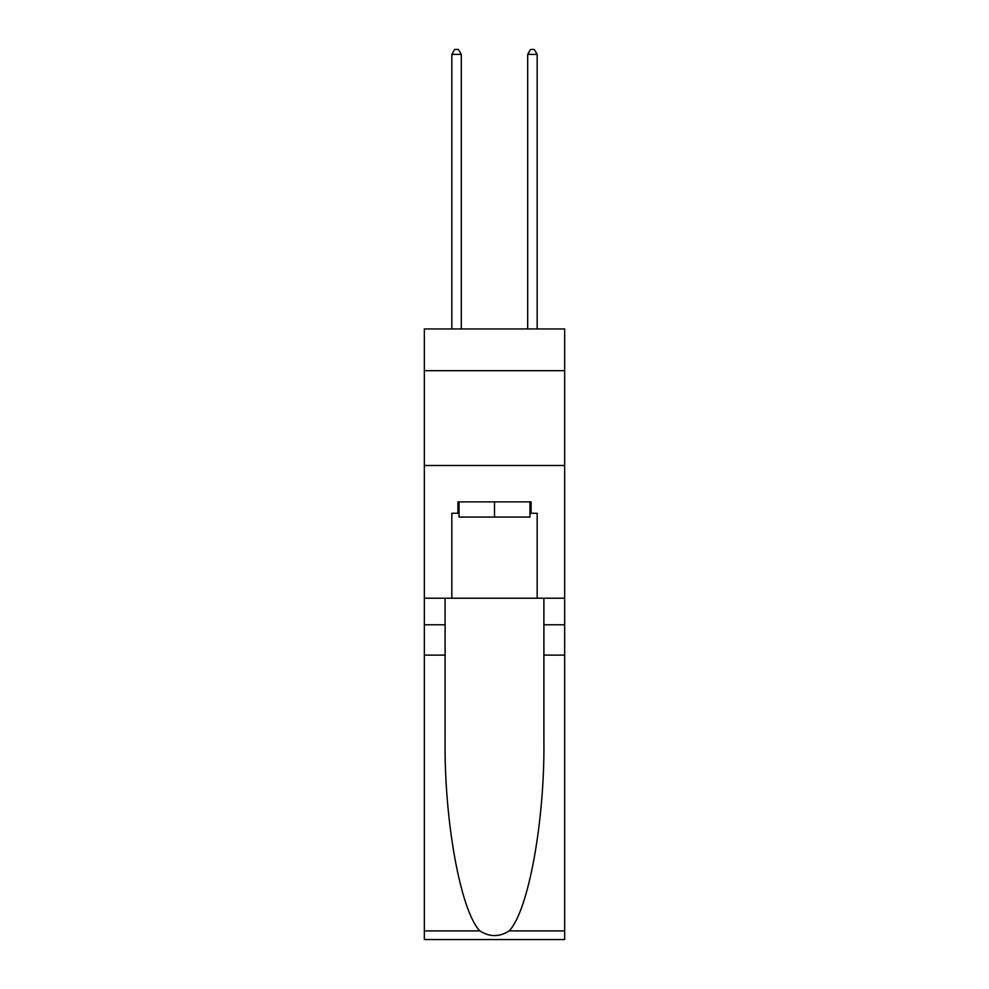 <?xml version="1.0" encoding="UTF-8"?>
<svg xmlns="http://www.w3.org/2000/svg" width="989" height="989" viewBox="0 0 989 989"><rect width="100%" height="100%" fill="white"/><g stroke="black" fill="none" stroke-linecap="round" stroke-linejoin="round"><path stroke-width="1.48" d="M564.657 370.677L564.657 328.954L424.343 328.954L424.343 370.677L564.657 370.677L564.657 598.221L537.163 598.221L537.163 513.279L531.093 513.279L531.093 501.893L457.907 501.893L457.907 513.279L459.044 513.279M424.343 655.114L445.099 655.114L445.099 739.673C444.098 820.499 460.491 910.795 479.826 930.896C489.604 937.139 499.383 937.139 509.174 930.896L564.657 930.896L564.657 939.55L424.343 939.55L424.343 370.677M529.956 501.893L529.956 517.062L459.044 517.062L459.044 501.893M494.5 501.893L494.5 517.062M509.174 930.896C528.509 910.795 544.902 820.499 543.901 739.673L543.901 598.221M543.901 655.114L564.657 655.114L564.657 598.221M445.099 598.221L445.099 655.114M564.657 930.896L564.657 655.114M424.343 598.221L451.837 598.221L451.837 513.279L457.907 513.279M424.343 465.485L564.657 465.485M451.837 598.221L537.163 598.221M529.956 513.279L531.093 513.279M461.319 328.954L461.319 54.383L451.837 54.383L451.837 328.954M451.837 54.383L454.68 49.45L458.476 49.45L461.319 54.383M537.163 328.954L537.163 54.383L527.681 54.383L527.681 328.954M527.681 54.383L530.524 49.45L534.32 49.45L537.163 54.383M543.901 624.776L564.657 624.776M445.099 624.776L424.343 624.776M424.343 930.896L479.826 930.896"/></g></svg>
